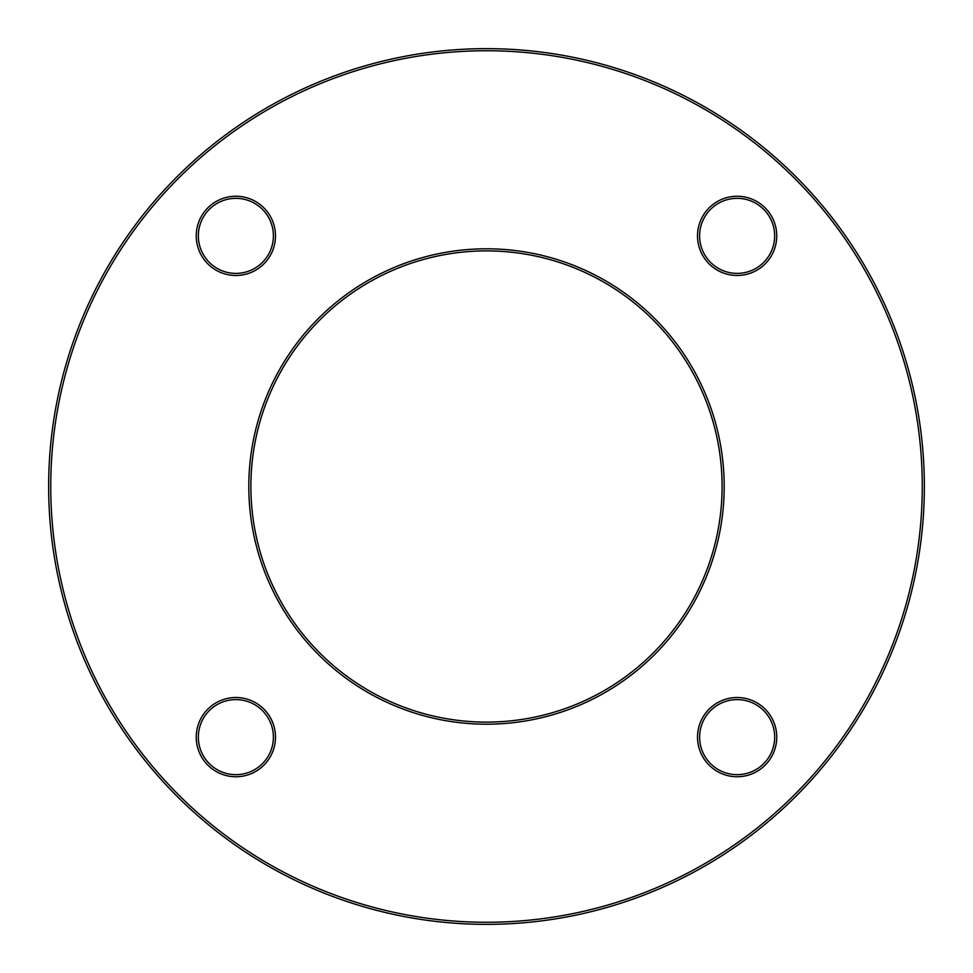 <?xml version="1.0" encoding="UTF-8"?>
<svg xmlns="http://www.w3.org/2000/svg" width="973" height="973" viewBox="0 0 973 973"><rect width="100%" height="100%" fill="white"/><g stroke="black" fill="none" stroke-linecap="round" stroke-linejoin="round"><path stroke-width="1.46" d="M924.35 486.5A437.85 437.85 0 0 1 267.575 865.69A437.85 437.85 0 0 1 267.575 107.31A437.85 437.85 0 0 1 924.35 486.5M722.1 486.5A235.6 235.6 0 0 0 368.694 282.462A235.6 235.6 0 0 0 368.694 690.538A235.6 235.6 0 0 0 722.1 486.5M922.27 486.5A435.77 435.77 0 0 0 268.621 109.122A435.77 435.77 0 0 0 268.621 863.878A435.77 435.77 0 0 0 922.27 486.5M724.192 486.5A237.692 237.692 0 0 1 367.66 692.35A237.692 237.692 0 0 1 367.66 280.65A237.692 237.692 0 0 1 724.192 486.5M776.746 235.867A39.613 39.613 0 0 1 717.332 270.178A39.613 39.613 0 0 1 717.332 201.557A39.613 39.613 0 0 1 776.746 235.867M275.481 235.867A39.613 39.613 0 0 1 216.055 270.178A39.613 39.613 0 0 1 216.055 201.557A39.613 39.613 0 0 1 275.481 235.867M275.481 737.133A39.613 39.613 0 0 1 216.055 771.443A39.613 39.613 0 0 1 216.055 702.822A39.613 39.613 0 0 1 275.481 737.133M776.746 737.133A39.613 39.613 0 0 1 717.332 771.443A39.613 39.613 0 0 1 717.332 702.822A39.613 39.613 0 0 1 776.746 737.133M774.666 737.133A37.533 37.533 0 0 0 718.366 704.634A37.533 37.533 0 0 0 718.366 769.631A37.533 37.533 0 0 0 774.666 737.133M774.666 235.867A37.533 37.533 0 0 0 718.366 203.369A37.533 37.533 0 0 0 718.366 268.366A37.533 37.533 0 0 0 774.666 235.867M273.401 235.867A37.533 37.533 0 0 0 217.101 203.369A37.533 37.533 0 0 0 217.101 268.366A37.533 37.533 0 0 0 273.401 235.867M273.401 737.133A37.533 37.533 0 0 0 217.101 704.634A37.533 37.533 0 0 0 217.101 769.631A37.533 37.533 0 0 0 273.401 737.133"/></g></svg>
